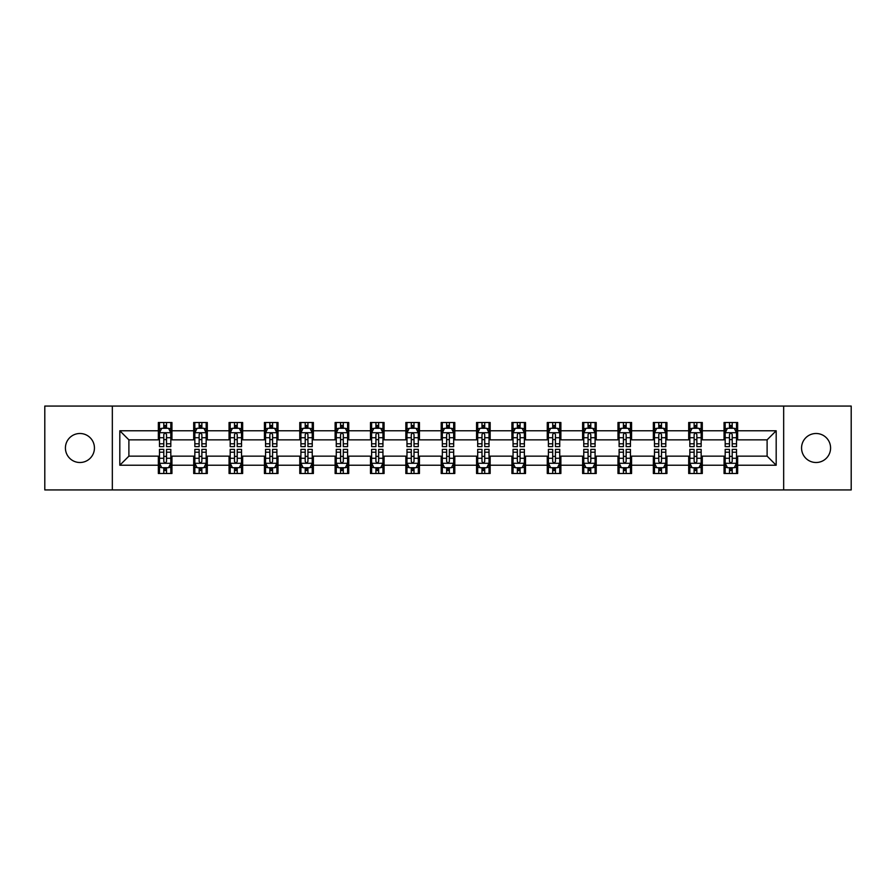 <?xml version="1.0" encoding="UTF-8"?>
<svg xmlns="http://www.w3.org/2000/svg" width="896" height="896" viewBox="0 0 896 896"><rect width="100%" height="100%" fill="white"/><g stroke="black" fill="none" stroke-linecap="round" stroke-linejoin="round"><path stroke-width="1.34" d="M816.066 433.496A14.504 14.504 0 0 0 801.562 448A14.504 14.504 0 0 0 816.066 462.504A14.504 14.504 0 0 0 830.581 448A14.504 14.504 0 0 0 816.066 433.496M79.934 433.496A14.504 14.504 0 0 0 65.419 448A14.504 14.504 0 0 0 79.934 462.504A14.504 14.504 0 0 0 94.438 448A14.504 14.504 0 0 0 79.934 433.496M783.664 489.933L851.2 489.933L851.2 406.067L783.664 406.067L783.664 489.933L112.336 489.933L112.336 406.067L44.8 406.067L44.8 489.933L112.336 489.933M783.664 406.067L112.336 406.067M737.654 430.774L737.654 422.498L724.058 422.498L724.058 430.774L702.296 430.774L702.296 422.498L688.699 422.498L688.699 430.774L666.938 430.774L666.938 422.498L653.341 422.498L653.341 430.774L631.579 430.774L631.579 422.498L617.982 422.498L617.982 430.774L596.221 430.774L596.221 422.498L582.624 422.498L582.624 430.774L560.874 430.774L560.874 422.498L547.266 422.498L547.266 430.774L525.515 430.774L525.515 422.498L511.918 422.498L511.918 430.774L490.157 430.774L490.157 422.498L476.56 422.498L476.56 430.774L454.798 430.774L454.798 422.498L441.202 422.498L441.202 430.774L419.44 430.774L419.44 422.498L405.843 422.498L405.843 430.774L384.082 430.774L384.082 422.498L370.485 422.498L370.485 430.774L348.734 430.774L348.734 422.498L335.126 422.498L335.126 430.774L313.376 430.774L313.376 422.498L299.779 422.498L299.779 430.774L278.018 430.774L278.018 422.498L264.421 422.498L264.421 430.774L242.659 430.774L242.659 422.498L229.062 422.498L229.062 430.774L207.301 430.774L207.301 422.498L193.704 422.498L193.704 430.774L171.942 430.774L171.942 422.498L158.346 422.498L158.346 430.774L119.818 430.774L119.818 465.226L128.89 456.154L158.346 456.154L158.346 473.502L171.942 473.502L171.942 456.154L193.704 456.154L193.704 473.502L207.301 473.502L207.301 456.154L229.062 456.154L229.062 473.502L242.659 473.502L242.659 456.154L264.421 456.154L264.421 473.502L278.018 473.502L278.018 456.154L299.779 456.154L299.779 473.502L313.376 473.502L313.376 456.154L335.126 456.154L335.126 473.502L348.734 473.502L348.734 456.154L370.485 456.154L370.485 473.502L384.082 473.502L384.082 456.154L405.843 456.154L405.843 473.502L419.44 473.502L419.44 456.154L441.202 456.154L441.202 473.502L454.798 473.502L454.798 456.154L476.56 456.154L476.56 473.502L490.157 473.502L490.157 456.154L511.918 456.154L511.918 473.502L525.515 473.502L525.515 456.154L547.266 456.154L547.266 473.502L560.874 473.502L560.874 456.154L582.624 456.154L582.624 473.502L596.221 473.502L596.221 456.154L617.982 456.154L617.982 473.502L631.579 473.502L631.579 456.154L653.341 456.154L653.341 473.502L666.938 473.502L666.938 456.154L688.699 456.154L688.699 473.502L702.296 473.502L702.296 456.154L724.058 456.154L724.058 473.502L737.654 473.502L737.654 456.154L767.11 456.154L767.11 439.846L737.654 439.846L737.654 430.774L776.182 430.774L776.182 465.226L737.654 465.226M724.058 465.226L702.296 465.226M688.699 465.226L666.938 465.226M653.341 465.226L631.579 465.226M617.982 465.226L596.221 465.226M582.624 465.226L560.874 465.226M547.266 465.226L525.515 465.226M511.918 465.226L490.157 465.226M476.56 465.226L454.798 465.226M441.202 465.226L419.44 465.226M405.843 465.226L384.082 465.226M370.485 465.226L348.734 465.226M335.126 465.226L313.376 465.226M299.779 465.226L278.018 465.226M264.421 465.226L242.659 465.226M229.062 465.226L207.301 465.226M193.704 465.226L171.942 465.226M158.346 465.226L119.818 465.226M724.058 430.774L724.058 439.846L702.296 439.846L702.296 430.774M688.699 430.774L688.699 439.846L666.938 439.846L666.938 430.774M653.341 430.774L653.341 439.846L631.579 439.846L631.579 430.774M617.982 430.774L617.982 439.846L596.221 439.846L596.221 430.774M582.624 430.774L582.624 439.846L560.874 439.846L560.874 430.774M547.266 430.774L547.266 439.846L525.515 439.846L525.515 430.774M511.918 430.774L511.918 439.846L490.157 439.846L490.157 430.774M476.56 430.774L476.56 439.846L454.798 439.846L454.798 430.774M441.202 430.774L441.202 439.846L419.44 439.846L419.44 430.774M405.843 430.774L405.843 439.846L384.082 439.846L384.082 430.774M370.485 430.774L370.485 439.846L348.734 439.846L348.734 430.774M335.126 430.774L335.126 439.846L313.376 439.846L313.376 430.774M299.779 430.774L299.779 439.846L278.018 439.846L278.018 430.774M264.421 430.774L264.421 439.846L242.659 439.846L242.659 430.774M229.062 430.774L229.062 439.846L207.301 439.846L207.301 430.774M193.704 430.774L193.704 439.846L171.942 439.846L171.942 430.774M158.346 430.774L158.346 439.846L128.89 439.846L119.818 430.774M128.89 439.846L128.89 456.154M776.182 465.226L767.11 456.154M767.11 439.846L776.182 430.774M158.346 428.165L159.477 428.165M163.789 428.165L166.51 428.165M170.811 428.165L171.942 428.165M158.346 439.611L159.477 439.611M163.789 439.611L166.51 439.611M170.811 439.611L171.942 439.611M158.346 456.389L159.477 456.389M163.789 456.389L166.51 456.389M170.811 456.389L171.942 456.389M158.346 467.835L159.477 467.835M163.789 467.835L166.51 467.835M170.811 467.835L171.942 467.835M193.704 456.389L194.835 456.389M199.147 456.389L201.869 456.389M206.17 456.389L207.301 456.389M193.704 467.835L194.835 467.835M199.147 467.835L201.869 467.835M206.17 467.835L207.301 467.835M193.704 428.165L194.835 428.165M199.147 428.165L201.869 428.165M206.17 428.165L207.301 428.165M193.704 439.611L194.835 439.611M199.147 439.611L201.869 439.611M206.17 439.611L207.301 439.611M229.062 456.389L230.194 456.389M234.506 456.389L237.216 456.389M241.528 456.389L242.659 456.389M229.062 467.835L230.194 467.835M234.506 467.835L237.216 467.835M241.528 467.835L242.659 467.835M229.062 428.165L230.194 428.165M234.506 428.165L237.216 428.165M241.528 428.165L242.659 428.165M229.062 439.611L230.194 439.611M234.506 439.611L237.216 439.611M241.528 439.611L242.659 439.611M264.421 456.389L265.552 456.389M269.853 456.389L272.574 456.389M276.886 456.389L278.018 456.389M264.421 467.835L265.552 467.835M269.853 467.835L272.574 467.835M276.886 467.835L278.018 467.835M264.421 428.165L265.552 428.165M269.853 428.165L272.574 428.165M276.886 428.165L278.018 428.165M264.421 439.611L265.552 439.611M269.853 439.611L272.574 439.611M276.886 439.611L278.018 439.611M299.779 456.389L300.91 456.389M305.211 456.389L307.933 456.389M312.245 456.389L313.376 456.389M299.779 467.835L300.91 467.835M305.211 467.835L307.933 467.835M312.245 467.835L313.376 467.835M299.779 428.165L300.91 428.165M305.211 428.165L307.933 428.165M312.245 428.165L313.376 428.165M299.779 439.611L300.91 439.611M305.211 439.611L307.933 439.611M312.245 439.611L313.376 439.611M335.126 456.389L336.269 456.389M340.57 456.389L343.291 456.389M347.592 456.389L348.734 456.389M335.126 467.835L336.269 467.835M340.57 467.835L343.291 467.835M347.592 467.835L348.734 467.835M335.126 428.165L336.269 428.165M340.57 428.165L343.291 428.165M347.592 428.165L348.734 428.165M335.126 439.611L336.269 439.611M340.57 439.611L343.291 439.611M347.592 439.611L348.734 439.611M370.485 456.389L371.616 456.389M375.928 456.389L378.65 456.389M382.95 456.389L384.082 456.389M370.485 467.835L371.616 467.835M375.928 467.835L378.65 467.835M382.95 467.835L384.082 467.835M370.485 428.165L371.616 428.165M375.928 428.165L378.65 428.165M382.95 428.165L384.082 428.165M370.485 439.611L371.616 439.611M375.928 439.611L378.65 439.611M382.95 439.611L384.082 439.611M405.843 456.389L406.974 456.389M411.286 456.389L414.008 456.389M418.309 456.389L419.44 456.389M405.843 467.835L406.974 467.835M411.286 467.835L414.008 467.835M418.309 467.835L419.44 467.835M405.843 428.165L406.974 428.165M411.286 428.165L414.008 428.165M418.309 428.165L419.44 428.165M405.843 439.611L406.974 439.611M411.286 439.611L414.008 439.611M418.309 439.611L419.44 439.611M441.202 456.389L442.333 456.389M446.645 456.389L449.355 456.389M453.667 456.389L454.798 456.389M441.202 467.835L442.333 467.835M446.645 467.835L449.355 467.835M453.667 467.835L454.798 467.835M441.202 428.165L442.333 428.165M446.645 428.165L449.355 428.165M453.667 428.165L454.798 428.165M441.202 439.611L442.333 439.611M446.645 439.611L449.355 439.611M453.667 439.611L454.798 439.611M476.56 456.389L477.691 456.389M481.992 456.389L484.714 456.389M489.026 456.389L490.157 456.389M476.56 467.835L477.691 467.835M481.992 467.835L484.714 467.835M489.026 467.835L490.157 467.835M476.56 428.165L477.691 428.165M481.992 428.165L484.714 428.165M489.026 428.165L490.157 428.165M476.56 439.611L477.691 439.611M481.992 439.611L484.714 439.611M489.026 439.611L490.157 439.611M511.918 456.389L513.05 456.389M517.35 456.389L520.072 456.389M524.384 456.389L525.515 456.389M511.918 467.835L513.05 467.835M517.35 467.835L520.072 467.835M524.384 467.835L525.515 467.835M511.918 428.165L513.05 428.165M517.35 428.165L520.072 428.165M524.384 428.165L525.515 428.165M511.918 439.611L513.05 439.611M517.35 439.611L520.072 439.611M524.384 439.611L525.515 439.611M547.266 456.389L548.408 456.389M552.709 456.389L555.43 456.389M559.731 456.389L560.874 456.389M547.266 467.835L548.408 467.835M552.709 467.835L555.43 467.835M559.731 467.835L560.874 467.835M547.266 428.165L548.408 428.165M552.709 428.165L555.43 428.165M559.731 428.165L560.874 428.165M547.266 439.611L548.408 439.611M552.709 439.611L555.43 439.611M559.731 439.611L560.874 439.611M582.624 456.389L583.755 456.389M588.067 456.389L590.789 456.389M595.09 456.389L596.221 456.389M582.624 467.835L583.755 467.835M588.067 467.835L590.789 467.835M595.09 467.835L596.221 467.835M582.624 428.165L583.755 428.165M588.067 428.165L590.789 428.165M595.09 428.165L596.221 428.165M582.624 439.611L583.755 439.611M588.067 439.611L590.789 439.611M595.09 439.611L596.221 439.611M617.982 456.389L619.114 456.389M623.426 456.389L626.147 456.389M630.448 456.389L631.579 456.389M617.982 467.835L619.114 467.835M623.426 467.835L626.147 467.835M630.448 467.835L631.579 467.835M617.982 428.165L619.114 428.165M623.426 428.165L626.147 428.165M630.448 428.165L631.579 428.165M617.982 439.611L619.114 439.611M623.426 439.611L626.147 439.611M630.448 439.611L631.579 439.611M653.341 456.389L654.472 456.389M658.784 456.389L661.494 456.389M665.806 456.389L666.938 456.389M653.341 467.835L654.472 467.835M658.784 467.835L661.494 467.835M665.806 467.835L666.938 467.835M653.341 428.165L654.472 428.165M658.784 428.165L661.494 428.165M665.806 428.165L666.938 428.165M653.341 439.611L654.472 439.611M658.784 439.611L661.494 439.611M665.806 439.611L666.938 439.611M688.699 456.389L689.83 456.389M694.131 456.389L696.853 456.389M701.165 456.389L702.296 456.389M688.699 467.835L689.83 467.835M694.131 467.835L696.853 467.835M701.165 467.835L702.296 467.835M688.699 428.165L689.83 428.165M694.131 428.165L696.853 428.165M701.165 428.165L702.296 428.165M688.699 439.611L689.83 439.611M694.131 439.611L696.853 439.611M701.165 439.611L702.296 439.611M724.058 456.389L725.189 456.389M729.49 456.389L732.211 456.389M736.523 456.389L737.654 456.389M724.058 467.835L725.189 467.835M729.49 467.835L732.211 467.835M736.523 467.835L737.654 467.835M724.058 428.165L725.189 428.165M729.49 428.165L732.211 428.165M736.523 428.165L737.654 428.165M724.058 439.611L725.189 439.611M729.49 439.611L732.211 439.611M736.523 439.611L737.654 439.611M166.51 425.454L163.789 425.454M170.811 443.8L166.51 443.8L166.51 446.645L170.811 446.645L170.811 432.813L168.549 428.277L161.75 428.277L159.477 432.813L159.477 446.645L163.789 446.645L163.789 443.8L159.477 443.8M159.477 432.813L159.477 422.498M170.811 432.813L170.811 422.498M163.789 428.277L163.789 422.498M166.51 422.498L166.51 428.277M166.51 443.8L166.51 434.515C165.603 432.768 164.696 432.768 163.789 434.515L163.789 443.8M163.789 470.546L166.51 470.546M159.477 452.2L163.789 452.2L163.789 449.355L159.477 449.355L159.477 463.187L161.75 467.723L168.549 467.723L170.811 463.187L170.811 449.355L166.51 449.355L166.51 452.2L170.811 452.2M170.811 463.187L170.811 473.502M159.477 463.187L159.477 473.502M166.51 467.723L166.51 473.502M163.789 473.502L163.789 467.723M163.789 452.2L163.789 461.485C164.696 463.232 165.603 463.232 166.51 461.485L166.51 452.2M201.869 425.454L199.147 425.454M206.17 443.8L201.869 443.8L201.869 446.645L206.17 446.645L206.17 432.813L203.907 428.277L197.109 428.277L194.835 432.813L194.835 446.645L199.147 446.645L199.147 443.8L194.835 443.8M194.835 432.813L194.835 422.498M206.17 432.813L206.17 422.498M199.147 428.277L199.147 422.498M201.869 422.498L201.869 428.277M201.869 443.8L201.869 434.515C200.962 432.768 200.054 432.768 199.147 434.515L199.147 443.8M237.216 425.454L234.506 425.454M241.528 443.8L237.216 443.8L237.216 446.645L241.528 446.645L241.528 432.813L239.266 428.277L232.456 428.277L230.194 432.813L230.194 446.645L234.506 446.645L234.506 443.8L230.194 443.8M230.194 432.813L230.194 422.498M241.528 432.813L241.528 422.498M234.506 428.277L234.506 422.498M237.216 422.498L237.216 428.277M237.216 443.8L237.216 434.515C236.32 432.768 235.413 432.768 234.506 434.515L234.506 443.8M199.147 470.546L201.869 470.546M194.835 452.2L199.147 452.2L199.147 449.355L194.835 449.355L194.835 463.187L197.109 467.723L203.907 467.723L206.17 463.187L206.17 449.355L201.869 449.355L201.869 452.2L206.17 452.2M206.17 463.187L206.17 473.502M194.835 463.187L194.835 473.502M201.869 467.723L201.869 473.502M199.147 473.502L199.147 467.723M199.147 452.2L199.147 461.485C200.054 463.232 200.962 463.232 201.869 461.485L201.869 452.2M234.506 470.546L237.216 470.546M230.194 452.2L234.506 452.2L234.506 449.355L230.194 449.355L230.194 463.187L232.456 467.723L239.266 467.723L241.528 463.187L241.528 449.355L237.216 449.355L237.216 452.2L241.528 452.2M241.528 463.187L241.528 473.502M230.194 463.187L230.194 473.502M237.216 467.723L237.216 473.502M234.506 473.502L234.506 467.723M234.506 452.2L234.506 461.485C235.402 463.232 236.309 463.232 237.216 461.485L237.216 452.2M272.574 425.454L269.853 425.454M276.886 443.8L272.574 443.8L272.574 446.645L276.886 446.645L276.886 432.813L274.613 428.277L267.814 428.277L265.552 432.813L265.552 446.645L269.853 446.645L269.853 443.8L265.552 443.8M265.552 432.813L265.552 422.498M276.886 432.813L276.886 422.498M269.853 428.277L269.853 422.498M272.574 422.498L272.574 428.277M272.574 443.8L272.574 434.515C271.667 432.768 270.76 432.768 269.853 434.515L269.853 443.8M307.933 425.454L305.211 425.454M312.245 443.8L307.933 443.8L307.933 446.645L312.245 446.645L312.245 432.813L309.971 428.277L303.173 428.277L300.91 432.813L300.91 446.645L305.211 446.645L305.211 443.8L300.91 443.8M300.91 432.813L300.91 422.498M312.245 432.813L312.245 422.498M305.211 428.277L305.211 422.498M307.933 422.498L307.933 428.277M307.933 443.8L307.933 434.515C307.026 432.768 306.118 432.768 305.211 434.515L305.211 443.8M343.291 425.454L340.57 425.454M347.592 443.8L343.291 443.8L343.291 446.645L347.592 446.645L347.592 432.813L345.33 428.277L338.531 428.277L336.269 432.813L336.269 446.645L340.57 446.645L340.57 443.8L336.269 443.8M336.269 432.813L336.269 422.498M347.592 432.813L347.592 422.498M340.57 428.277L340.57 422.498M343.291 422.498L343.291 428.277M343.291 443.8L343.291 434.515C342.384 432.768 341.477 432.768 340.57 434.515L340.57 443.8M269.853 470.546L272.574 470.546M265.552 452.2L269.853 452.2L269.853 449.355L265.552 449.355L265.552 463.187L267.814 467.723L274.613 467.723L276.886 463.187L276.886 449.355L272.574 449.355L272.574 452.2L276.886 452.2M276.886 463.187L276.886 473.502M265.552 463.187L265.552 473.502M272.574 467.723L272.574 473.502M269.853 473.502L269.853 467.723M269.853 452.2L269.853 461.485C270.76 463.232 271.667 463.232 272.574 461.485L272.574 452.2M305.211 470.546L307.933 470.546M300.91 452.2L305.211 452.2L305.211 449.355L300.91 449.355L300.91 463.187L303.173 467.723L309.971 467.723L312.245 463.187L312.245 449.355L307.933 449.355L307.933 452.2L312.245 452.2M312.245 463.187L312.245 473.502M300.91 463.187L300.91 473.502M307.933 467.723L307.933 473.502M305.211 473.502L305.211 467.723M305.211 452.2L305.211 461.485C306.118 463.232 307.026 463.232 307.933 461.485L307.933 452.2M340.57 470.546L343.291 470.546M336.269 452.2L340.57 452.2L340.57 449.355L336.269 449.355L336.269 463.187L338.531 467.723L345.33 467.723L347.592 463.187L347.592 449.355L343.291 449.355L343.291 452.2L347.592 452.2M347.592 463.187L347.592 473.502M336.269 463.187L336.269 473.502M343.291 467.723L343.291 473.502M340.57 473.502L340.57 467.723M340.57 452.2L340.57 461.485C341.477 463.232 342.384 463.232 343.291 461.485L343.291 452.2M378.65 425.454L375.928 425.454M382.95 443.8L378.65 443.8L378.65 446.645L382.95 446.645L382.95 432.813L380.688 428.277L373.89 428.277L371.616 432.813L371.616 446.645L375.928 446.645L375.928 443.8L371.616 443.8M371.616 432.813L371.616 422.498M382.95 432.813L382.95 422.498M375.928 428.277L375.928 422.498M378.65 422.498L378.65 428.277M378.65 443.8L378.65 434.515C377.742 432.768 376.835 432.768 375.928 434.515L375.928 443.8M375.928 470.546L378.65 470.546M371.616 452.2L375.928 452.2L375.928 449.355L371.616 449.355L371.616 463.187L373.89 467.723L380.688 467.723L382.95 463.187L382.95 449.355L378.65 449.355L378.65 452.2L382.95 452.2M382.95 463.187L382.95 473.502M371.616 463.187L371.616 473.502M378.65 467.723L378.65 473.502M375.928 473.502L375.928 467.723M375.928 452.2L375.928 461.485C376.835 463.232 377.742 463.232 378.65 461.485L378.65 452.2M414.008 425.454L411.286 425.454M418.309 443.8L414.008 443.8L414.008 446.645L418.309 446.645L418.309 432.813L416.046 428.277L409.248 428.277L406.974 432.813L406.974 446.645L411.286 446.645L411.286 443.8L406.974 443.8M406.974 432.813L406.974 422.498M418.309 432.813L418.309 422.498M411.286 428.277L411.286 422.498M414.008 422.498L414.008 428.277M414.008 443.8L414.008 434.515C413.101 432.768 412.194 432.768 411.286 434.515L411.286 443.8M411.286 470.546L414.008 470.546M406.974 452.2L411.286 452.2L411.286 449.355L406.974 449.355L406.974 463.187L409.248 467.723L416.046 467.723L418.309 463.187L418.309 449.355L414.008 449.355L414.008 452.2L418.309 452.2M418.309 463.187L418.309 473.502M406.974 463.187L406.974 473.502M414.008 467.723L414.008 473.502M411.286 473.502L411.286 467.723M411.286 452.2L411.286 461.485C412.194 463.232 413.101 463.232 414.008 461.485L414.008 452.2M449.355 425.454L446.645 425.454M453.667 443.8L449.355 443.8L449.355 446.645L453.667 446.645L453.667 432.813L451.405 428.277L444.595 428.277L442.333 432.813L442.333 446.645L446.645 446.645L446.645 443.8L442.333 443.8M442.333 432.813L442.333 422.498M453.667 432.813L453.667 422.498M446.645 428.277L446.645 422.498M449.355 422.498L449.355 428.277M449.355 443.8L449.355 434.515C448.459 432.768 447.552 432.768 446.645 434.515L446.645 443.8M446.645 470.546L449.355 470.546M442.333 452.2L446.645 452.2L446.645 449.355L442.333 449.355L442.333 463.187L444.595 467.723L451.405 467.723L453.667 463.187L453.667 449.355L449.355 449.355L449.355 452.2L453.667 452.2M453.667 463.187L453.667 473.502M442.333 463.187L442.333 473.502M449.355 467.723L449.355 473.502M446.645 473.502L446.645 467.723M446.645 452.2L446.645 461.485C447.541 463.232 448.448 463.232 449.355 461.485L449.355 452.2M484.714 425.454L481.992 425.454M489.026 443.8L484.714 443.8L484.714 446.645L489.026 446.645L489.026 432.813L486.752 428.277L479.954 428.277L477.691 432.813L477.691 446.645L481.992 446.645L481.992 443.8L477.691 443.8M477.691 432.813L477.691 422.498M489.026 432.813L489.026 422.498M481.992 428.277L481.992 422.498M484.714 422.498L484.714 428.277M484.714 443.8L484.714 434.515C483.806 432.768 482.899 432.768 481.992 434.515L481.992 443.8M481.992 470.546L484.714 470.546M477.691 452.2L481.992 452.2L481.992 449.355L477.691 449.355L477.691 463.187L479.954 467.723L486.752 467.723L489.026 463.187L489.026 449.355L484.714 449.355L484.714 452.2L489.026 452.2M489.026 463.187L489.026 473.502M477.691 463.187L477.691 473.502M484.714 467.723L484.714 473.502M481.992 473.502L481.992 467.723M481.992 452.2L481.992 461.485C482.899 463.232 483.806 463.232 484.714 461.485L484.714 452.2M520.072 425.454L517.35 425.454M524.384 443.8L520.072 443.8L520.072 446.645L524.384 446.645L524.384 432.813L522.11 428.277L515.312 428.277L513.05 432.813L513.05 446.645L517.35 446.645L517.35 443.8L513.05 443.8M513.05 432.813L513.05 422.498M524.384 432.813L524.384 422.498M517.35 428.277L517.35 422.498M520.072 422.498L520.072 428.277M520.072 443.8L520.072 434.515C519.165 432.768 518.258 432.768 517.35 434.515L517.35 443.8M517.35 470.546L520.072 470.546M513.05 452.2L517.35 452.2L517.35 449.355L513.05 449.355L513.05 463.187L515.312 467.723L522.11 467.723L524.384 463.187L524.384 449.355L520.072 449.355L520.072 452.2L524.384 452.2M524.384 463.187L524.384 473.502M513.05 463.187L513.05 473.502M520.072 467.723L520.072 473.502M517.35 473.502L517.35 467.723M517.35 452.2L517.35 461.485C518.258 463.232 519.165 463.232 520.072 461.485L520.072 452.2M555.43 425.454L552.709 425.454M559.731 443.8L555.43 443.8L555.43 446.645L559.731 446.645L559.731 432.813L557.469 428.277L550.67 428.277L548.408 432.813L548.408 446.645L552.709 446.645L552.709 443.8L548.408 443.8M548.408 432.813L548.408 422.498M559.731 432.813L559.731 422.498M552.709 428.277L552.709 422.498M555.43 422.498L555.43 428.277M555.43 443.8L555.43 434.515C554.523 432.768 553.616 432.768 552.709 434.515L552.709 443.8M552.709 470.546L555.43 470.546M548.408 452.2L552.709 452.2L552.709 449.355L548.408 449.355L548.408 463.187L550.67 467.723L557.469 467.723L559.731 463.187L559.731 449.355L555.43 449.355L555.43 452.2L559.731 452.2M559.731 463.187L559.731 473.502M548.408 463.187L548.408 473.502M555.43 467.723L555.43 473.502M552.709 473.502L552.709 467.723M552.709 452.2L552.709 461.485C553.616 463.232 554.523 463.232 555.43 461.485L555.43 452.2M590.789 425.454L588.067 425.454M595.09 443.8L590.789 443.8L590.789 446.645L595.09 446.645L595.09 432.813L592.827 428.277L586.029 428.277L583.755 432.813L583.755 446.645L588.067 446.645L588.067 443.8L583.755 443.8M583.755 432.813L583.755 422.498M595.09 432.813L595.09 422.498M588.067 428.277L588.067 422.498M590.789 422.498L590.789 428.277M590.789 443.8L590.789 434.515C589.882 432.768 588.974 432.768 588.067 434.515L588.067 443.8M588.067 470.546L590.789 470.546M583.755 452.2L588.067 452.2L588.067 449.355L583.755 449.355L583.755 463.187L586.029 467.723L592.827 467.723L595.09 463.187L595.09 449.355L590.789 449.355L590.789 452.2L595.09 452.2M595.09 463.187L595.09 473.502M583.755 463.187L583.755 473.502M590.789 467.723L590.789 473.502M588.067 473.502L588.067 467.723M588.067 452.2L588.067 461.485C588.974 463.232 589.882 463.232 590.789 461.485L590.789 452.2M626.147 425.454L623.426 425.454M630.448 443.8L626.147 443.8L626.147 446.645L630.448 446.645L630.448 432.813L628.186 428.277L621.387 428.277L619.114 432.813L619.114 446.645L623.426 446.645L623.426 443.8L619.114 443.8M619.114 432.813L619.114 422.498M630.448 432.813L630.448 422.498M623.426 428.277L623.426 422.498M626.147 422.498L626.147 428.277M626.147 443.8L626.147 434.515C625.24 432.768 624.333 432.768 623.426 434.515L623.426 443.8M623.426 470.546L626.147 470.546M619.114 452.2L623.426 452.2L623.426 449.355L619.114 449.355L619.114 463.187L621.387 467.723L628.186 467.723L630.448 463.187L630.448 449.355L626.147 449.355L626.147 452.2L630.448 452.2M630.448 463.187L630.448 473.502M619.114 463.187L619.114 473.502M626.147 467.723L626.147 473.502M623.426 473.502L623.426 467.723M623.426 452.2L623.426 461.485C624.333 463.232 625.24 463.232 626.147 461.485L626.147 452.2M661.494 425.454L658.784 425.454M665.806 443.8L661.494 443.8L661.494 446.645L665.806 446.645L665.806 432.813L663.544 428.277L656.734 428.277L654.472 432.813L654.472 446.645L658.784 446.645L658.784 443.8L654.472 443.8M654.472 432.813L654.472 422.498M665.806 432.813L665.806 422.498M658.784 428.277L658.784 422.498M661.494 422.498L661.494 428.277M661.494 443.8L661.494 434.515C660.598 432.768 659.691 432.768 658.784 434.515L658.784 443.8M658.784 470.546L661.494 470.546M654.472 452.2L658.784 452.2L658.784 449.355L654.472 449.355L654.472 463.187L656.734 467.723L663.544 467.723L665.806 463.187L665.806 449.355L661.494 449.355L661.494 452.2L665.806 452.2M665.806 463.187L665.806 473.502M654.472 463.187L654.472 473.502M661.494 467.723L661.494 473.502M658.784 473.502L658.784 467.723M658.784 452.2L658.784 461.485C659.68 463.232 660.587 463.232 661.494 461.485L661.494 452.2M696.853 425.454L694.131 425.454M701.165 443.8L696.853 443.8L696.853 446.645L701.165 446.645L701.165 432.813L698.891 428.277L692.093 428.277L689.83 432.813L689.83 446.645L694.131 446.645L694.131 443.8L689.83 443.8M689.83 432.813L689.83 422.498M701.165 432.813L701.165 422.498M694.131 428.277L694.131 422.498M696.853 422.498L696.853 428.277M696.853 443.8L696.853 434.515C695.946 432.768 695.038 432.768 694.131 434.515L694.131 443.8M694.131 470.546L696.853 470.546M689.83 452.2L694.131 452.2L694.131 449.355L689.83 449.355L689.83 463.187L692.093 467.723L698.891 467.723L701.165 463.187L701.165 449.355L696.853 449.355L696.853 452.2L701.165 452.2M701.165 463.187L701.165 473.502M689.83 463.187L689.83 473.502M696.853 467.723L696.853 473.502M694.131 473.502L694.131 467.723M694.131 452.2L694.131 461.485C695.038 463.232 695.946 463.232 696.853 461.485L696.853 452.2M732.211 425.454L729.49 425.454M736.523 443.8L732.211 443.8L732.211 446.645L736.523 446.645L736.523 432.813L734.25 428.277L727.451 428.277L725.189 432.813L725.189 446.645L729.49 446.645L729.49 443.8L725.189 443.8M725.189 432.813L725.189 422.498M736.523 432.813L736.523 422.498M729.49 428.277L729.49 422.498M732.211 422.498L732.211 428.277M732.211 443.8L732.211 434.515C731.304 432.768 730.397 432.768 729.49 434.515L729.49 443.8M729.49 470.546L732.211 470.546M725.189 452.2L729.49 452.2L729.49 449.355L725.189 449.355L725.189 463.187L727.451 467.723L734.25 467.723L736.523 463.187L736.523 449.355L732.211 449.355L732.211 452.2L736.523 452.2M736.523 463.187L736.523 473.502M725.189 463.187L725.189 473.502M732.211 467.723L732.211 473.502M729.49 473.502L729.49 467.723M729.49 452.2L729.49 461.485C730.397 463.232 731.304 463.232 732.211 461.485L732.211 452.2M170.755 432.701L159.544 432.701M159.477 428.557L161.616 428.557M168.683 428.557L170.811 428.557M163.789 437.718L159.477 437.718M170.811 437.718L166.51 437.718M166.51 426.888L163.789 426.888M159.544 463.299L170.755 463.299M170.811 467.443L168.683 467.443M161.616 467.443L159.477 467.443M166.51 458.282L170.811 458.282M159.477 458.282L163.789 458.282M163.789 469.112L166.51 469.112M206.114 432.701L194.891 432.701M194.835 428.557L196.974 428.557M204.042 428.557L206.17 428.557M199.147 437.718L194.835 437.718M206.17 437.718L201.869 437.718M201.869 426.888L199.147 426.888M241.472 432.701L230.25 432.701M230.194 428.557L232.322 428.557M239.4 428.557L241.528 428.557M234.506 437.718L230.194 437.718M241.528 437.718L237.216 437.718M237.216 426.888L234.506 426.888M194.891 463.299L206.114 463.299M206.17 467.443L204.042 467.443M196.974 467.443L194.835 467.443M201.869 458.282L206.17 458.282M194.835 458.282L199.147 458.282M199.147 469.112L201.869 469.112M230.25 463.299L241.472 463.299M241.528 467.443L239.4 467.443M232.322 467.443L230.194 467.443M237.216 458.282L241.528 458.282M230.194 458.282L234.506 458.282M234.506 469.112L237.216 469.112M276.83 432.701L265.608 432.701M265.552 428.557L267.68 428.557M274.758 428.557L276.886 428.557M269.853 437.718L265.552 437.718M276.886 437.718L272.574 437.718M272.574 426.888L269.853 426.888M312.189 432.701L300.966 432.701M300.91 428.557L303.038 428.557M310.106 428.557L312.245 428.557M305.211 437.718L300.91 437.718M312.245 437.718L307.933 437.718M307.933 426.888L305.211 426.888M347.536 432.701L336.325 432.701M336.269 428.557L338.397 428.557M345.464 428.557L347.592 428.557M340.57 437.718L336.269 437.718M347.592 437.718L343.291 437.718M343.291 426.888L340.57 426.888M265.608 463.299L276.83 463.299M276.886 467.443L274.758 467.443M267.68 467.443L265.552 467.443M272.574 458.282L276.886 458.282M265.552 458.282L269.853 458.282M269.853 469.112L272.574 469.112M300.966 463.299L312.189 463.299M312.245 467.443L310.106 467.443M303.038 467.443L300.91 467.443M307.933 458.282L312.245 458.282M300.91 458.282L305.211 458.282M305.211 469.112L307.933 469.112M336.325 463.299L347.536 463.299M347.592 467.443L345.464 467.443M338.397 467.443L336.269 467.443M343.291 458.282L347.592 458.282M336.269 458.282L340.57 458.282M340.57 469.112L343.291 469.112M382.894 432.701L371.672 432.701M371.616 428.557L373.755 428.557M380.822 428.557L382.95 428.557M375.928 437.718L371.616 437.718M382.95 437.718L378.65 437.718M378.65 426.888L375.928 426.888M371.672 463.299L382.894 463.299M382.95 467.443L380.822 467.443M373.755 467.443L371.616 467.443M378.65 458.282L382.95 458.282M371.616 458.282L375.928 458.282M375.928 469.112L378.65 469.112M418.253 432.701L407.03 432.701M406.974 428.557L409.102 428.557M416.181 428.557L418.309 428.557M411.286 437.718L406.974 437.718M418.309 437.718L414.008 437.718M414.008 426.888L411.286 426.888M407.03 463.299L418.253 463.299M418.309 467.443L416.181 467.443M409.102 467.443L406.974 467.443M414.008 458.282L418.309 458.282M406.974 458.282L411.286 458.282M411.286 469.112L414.008 469.112M453.611 432.701L442.389 432.701M442.333 428.557L444.461 428.557M451.539 428.557L453.667 428.557M446.645 437.718L442.333 437.718M453.667 437.718L449.355 437.718M449.355 426.888L446.645 426.888M442.389 463.299L453.611 463.299M453.667 467.443L451.539 467.443M444.461 467.443L442.333 467.443M449.355 458.282L453.667 458.282M442.333 458.282L446.645 458.282M446.645 469.112L449.355 469.112M488.97 432.701L477.747 432.701M477.691 428.557L479.819 428.557M486.898 428.557L489.026 428.557M481.992 437.718L477.691 437.718M489.026 437.718L484.714 437.718M484.714 426.888L481.992 426.888M477.747 463.299L488.97 463.299M489.026 467.443L486.898 467.443M479.819 467.443L477.691 467.443M484.714 458.282L489.026 458.282M477.691 458.282L481.992 458.282M481.992 469.112L484.714 469.112M524.328 432.701L513.106 432.701M513.05 428.557L515.178 428.557M522.245 428.557L524.384 428.557M517.35 437.718L513.05 437.718M524.384 437.718L520.072 437.718M520.072 426.888L517.35 426.888M513.106 463.299L524.328 463.299M524.384 467.443L522.245 467.443M515.178 467.443L513.05 467.443M520.072 458.282L524.384 458.282M513.05 458.282L517.35 458.282M517.35 469.112L520.072 469.112M559.675 432.701L548.464 432.701M548.408 428.557L550.536 428.557M557.603 428.557L559.731 428.557M552.709 437.718L548.408 437.718M559.731 437.718L555.43 437.718M555.43 426.888L552.709 426.888M548.464 463.299L559.675 463.299M559.731 467.443L557.603 467.443M550.536 467.443L548.408 467.443M555.43 458.282L559.731 458.282M548.408 458.282L552.709 458.282M552.709 469.112L555.43 469.112M595.034 432.701L583.811 432.701M583.755 428.557L585.894 428.557M592.962 428.557L595.09 428.557M588.067 437.718L583.755 437.718M595.09 437.718L590.789 437.718M590.789 426.888L588.067 426.888M583.811 463.299L595.034 463.299M595.09 467.443L592.962 467.443M585.894 467.443L583.755 467.443M590.789 458.282L595.09 458.282M583.755 458.282L588.067 458.282M588.067 469.112L590.789 469.112M630.392 432.701L619.17 432.701M619.114 428.557L621.242 428.557M628.32 428.557L630.448 428.557M623.426 437.718L619.114 437.718M630.448 437.718L626.147 437.718M626.147 426.888L623.426 426.888M619.17 463.299L630.392 463.299M630.448 467.443L628.32 467.443M621.242 467.443L619.114 467.443M626.147 458.282L630.448 458.282M619.114 458.282L623.426 458.282M623.426 469.112L626.147 469.112M665.75 432.701L654.528 432.701M654.472 428.557L656.6 428.557M663.678 428.557L665.806 428.557M658.784 437.718L654.472 437.718M665.806 437.718L661.494 437.718M661.494 426.888L658.784 426.888M654.528 463.299L665.75 463.299M665.806 467.443L663.678 467.443M656.6 467.443L654.472 467.443M661.494 458.282L665.806 458.282M654.472 458.282L658.784 458.282M658.784 469.112L661.494 469.112M701.109 432.701L689.886 432.701M689.83 428.557L691.958 428.557M699.026 428.557L701.165 428.557M694.131 437.718L689.83 437.718M701.165 437.718L696.853 437.718M696.853 426.888L694.131 426.888M689.886 463.299L701.109 463.299M701.165 467.443L699.026 467.443M691.958 467.443L689.83 467.443M696.853 458.282L701.165 458.282M689.83 458.282L694.131 458.282M694.131 469.112L696.853 469.112M736.456 432.701L725.245 432.701M725.189 428.557L727.317 428.557M734.384 428.557L736.523 428.557M729.49 437.718L725.189 437.718M736.523 437.718L732.211 437.718M732.211 426.888L729.49 426.888M725.245 463.299L736.456 463.299M736.523 467.443L734.384 467.443M727.317 467.443L725.189 467.443M732.211 458.282L736.523 458.282M725.189 458.282L729.49 458.282M729.49 469.112L732.211 469.112"/></g></svg>
